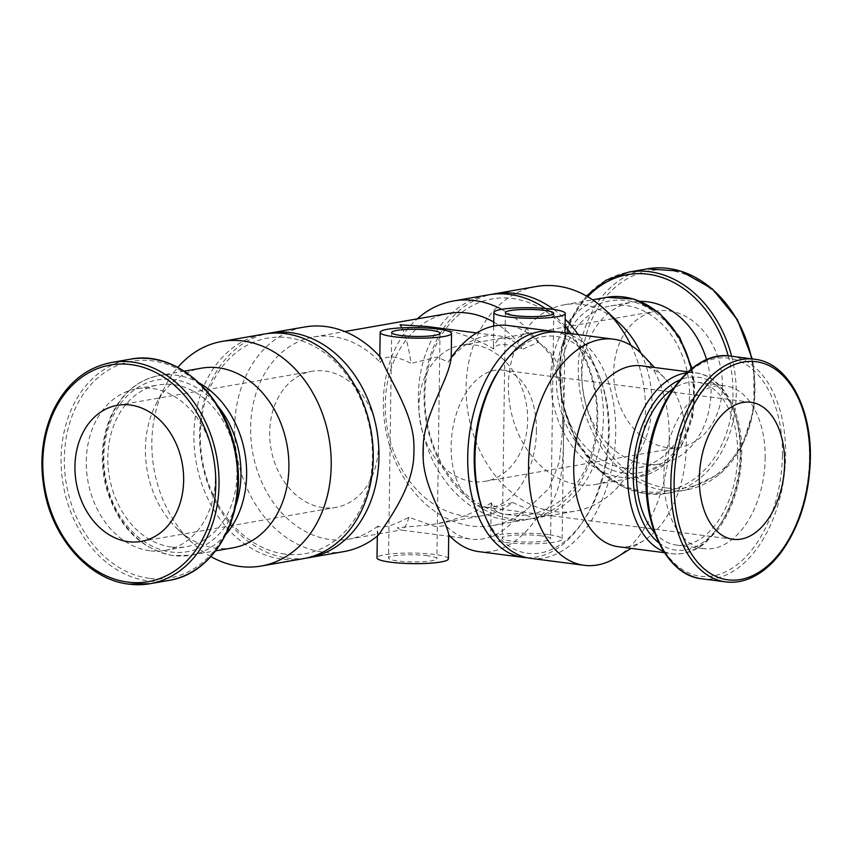 <?xml version="1.0" encoding="UTF-8"?>
<svg xmlns="http://www.w3.org/2000/svg" width="853" height="853" viewBox="0 0 853 853"><rect width="100%" height="100%" fill="white"/><g stroke="black" fill="none" stroke-linecap="round" stroke-linejoin="round"><path stroke-width="0.64" stroke-dasharray="4.26 3.2" d="M401.998 327.829C405.506 334.685 408.534 346.531 411.071 363.367C395.046 355.168 384.767 354.869 380.235 362.461L379.777 359.571L380.96 357.855M426.895 326.486C452.015 329.844 474.257 337.33 493.631 348.941C496.35 343.013 506.181 343.055 523.113 349.08A102.595 62.472 97.4 0 0 497.683 335.666A102.595 62.472 97.4 0 0 448.156 362.173L437.472 357.012L411.071 363.367M493.738 322.05A102.595 79.958 80.1 0 1 514.924 338.918L499.218 337.82L493.429 345.945L493.631 348.941M378.487 535.076L377.389 530.662L377.954 526.024C382.315 528.711 392.636 525.789 408.918 517.259L435.105 526.514L445.874 525.747A102.595 62.472 97.4 0 0 471.304 539.16A102.595 62.472 97.4 0 0 520.831 512.642C503.771 516.897 493.983 513.623 491.477 502.833L491.211 504.539L496.841 507.119L512.632 502.492A102.595 79.958 80.1 0 1 483.672 515.575A102.595 79.958 80.1 0 1 387.241 428.281A102.595 79.958 80.1 0 1 448.347 313.446M491.477 502.833C473.778 513.442 453.711 520.746 431.266 524.734L397.253 527.74L400.515 529.98L448.71 536.228M408.918 517.259C406.657 525.171 404.141 529.404 401.39 529.958L400.515 529.98M377.954 526.024A102.595 79.958 80.1 0 1 348.984 539.117A102.595 79.958 80.1 0 1 252.552 451.813A102.595 79.958 80.1 0 1 313.659 336.978A102.595 79.958 80.1 0 1 380.235 362.461M445.874 525.747L448.731 534.788M478.8 551.624A114.003 69.413 97.4 0 0 535.727 519.584L520.831 512.642M451.205 357.556L448.156 362.173M523.113 349.08L538.2 342.352A114.003 69.413 97.4 0 0 508.121 325.515M527.079 557.723A114.003 69.413 97.4 0 0 581.533 523.667A114.003 69.413 97.4 0 0 608.456 432.066A114.003 69.413 97.4 0 0 600.331 378.753A114.003 69.413 97.4 0 0 556.348 331.934M563.577 433.495A114.003 69.413 97.4 0 0 563.822 426.276A114.003 69.413 97.4 0 0 563.78 419.111L563.577 433.495C562.969 465.269 563.438 500.466 535.727 519.584M538.2 342.352C565.454 359.689 564.025 387.806 563.78 419.111M343.908 551.582A114.003 88.851 80.1 0 1 322.711 552.019A114.003 88.851 80.1 0 1 235.055 441.129A114.003 88.851 80.1 0 1 304.66 326.987M306.046 558.139A114.003 88.851 80.1 0 1 287.696 558.139A114.003 88.851 80.1 0 1 200.199 449.083A114.003 88.851 80.1 0 1 266.808 333.662M413.886 443.688L413.684 458.072M562.436 432.076L562.639 417.693A114.003 88.851 80.1 0 1 562.436 432.076L559.291 462.123L549.108 488.3L527.25 509.081A114.003 88.851 80.1 0 1 492.671 525.576A114.003 88.851 80.1 0 1 471.474 526.013A114.003 88.851 80.1 0 1 388.104 440.425A114.003 88.851 80.1 0 1 417.234 318.883M501.649 309.33A114.003 88.851 80.1 0 1 529.724 331.86L514.924 338.918M512.632 502.492L527.25 509.081M571.158 333.694A114.003 88.851 80.1 0 1 594.264 447.622A114.003 88.851 80.1 0 1 527.687 519.456A114.003 88.851 80.1 0 1 506.49 519.904A114.003 88.851 80.1 0 1 418.834 409.014A114.003 88.851 80.1 0 1 488.438 294.861M545.376 308.487A114.003 88.851 80.1 0 1 565.081 326.134M562.639 417.693L560.368 385.492L550.963 355.466L529.724 331.86M149.712 550.761A82.08 63.964 80.1 0 1 86.601 470.92A82.08 63.964 80.1 0 1 136.715 388.733A82.08 63.964 80.1 0 1 213.858 458.583A82.08 63.964 80.1 0 1 164.97 550.441A82.08 63.964 80.1 0 1 149.712 550.761M171.261 546.997A82.08 63.964 80.1 0 1 108.15 467.156A82.08 63.964 80.1 0 1 158.263 384.97A82.08 63.964 80.1 0 1 235.407 454.809A82.08 63.964 80.1 0 1 186.519 546.677A82.08 63.964 80.1 0 1 171.261 546.997M232.858 547.839A91.196 71.076 80.1 0 1 215.894 548.191A91.196 71.076 80.1 0 1 177.808 529.308A91.196 71.076 80.1 0 1 155.95 404.269A91.196 71.076 80.1 0 1 201.457 368.165M210.894 556.582A114.003 88.851 80.1 0 1 192.341 542.871A114.003 88.851 80.1 0 1 165.024 386.58A114.003 88.851 80.1 0 1 177.829 367.387M303.21 558.694A114.003 88.851 80.1 0 1 282.012 559.131A114.003 88.851 80.1 0 1 194.356 448.241A114.003 88.851 80.1 0 1 263.961 334.099M284.913 554.077A109.397 85.257 80.1 0 1 212.653 382.144A109.397 85.257 80.1 0 1 361.704 401.464A109.397 85.257 80.1 0 1 284.913 554.077M509.39 514.849A109.397 85.257 80.1 0 1 437.131 342.917A109.397 85.257 80.1 0 1 586.182 362.237A109.397 85.257 80.1 0 1 509.39 514.849M578.227 334.611A114.003 88.851 80.1 0 1 599.67 447.793A114.003 88.851 80.1 0 1 533.37 518.464A114.003 88.851 80.1 0 1 512.173 518.901A114.003 88.851 80.1 0 1 424.677 409.856A114.003 88.851 80.1 0 1 491.285 294.424M553.832 309.468A114.003 88.851 80.1 0 1 565.176 319.193M631.028 345.433A114.003 88.851 80.1 0 1 632.308 465.983A114.003 88.851 80.1 0 1 575.423 511.118A114.003 88.851 80.1 0 1 554.226 511.555A114.003 88.851 80.1 0 1 466.57 400.665A114.003 88.851 80.1 0 1 536.174 286.523M641.061 353.313A91.196 71.076 80.1 0 1 641.381 448.294A91.196 71.076 80.1 0 1 595.874 484.397A91.196 71.076 80.1 0 1 578.91 484.749A91.196 71.076 80.1 0 1 508.793 396.037A91.196 71.076 80.1 0 1 564.473 304.724A91.196 71.076 80.1 0 1 619.523 323.255M623.81 467.902A82.08 63.964 80.1 0 1 560.688 388.062A82.08 63.964 80.1 0 1 610.812 305.886A82.08 63.964 80.1 0 1 687.955 375.725A82.08 63.964 80.1 0 1 639.068 467.593A82.08 63.964 80.1 0 1 623.81 467.902M706.583 359.678A82.08 63.964 80.1 0 1 660.617 463.829A82.08 63.964 80.1 0 1 645.358 464.139A82.08 63.964 80.1 0 1 582.236 384.298A82.08 63.964 80.1 0 1 632.361 302.111A82.08 63.964 80.1 0 1 640.4 301.376M667.078 447.526A69.093 53.846 80.1 0 1 613.957 380.321A69.093 53.846 80.1 0 1 656.138 311.142A69.093 53.846 80.1 0 1 721.084 369.935A69.093 53.846 80.1 0 1 679.926 447.26A69.093 53.846 80.1 0 1 667.078 447.526M481.998 507.78A109.397 66.609 97.4 0 0 583.409 520.938A109.397 66.609 97.4 0 0 609.234 433.025A109.397 66.609 97.4 0 0 601.44 381.867A109.397 66.609 97.4 0 0 500.029 368.72M530.683 558.352A114.003 69.413 97.4 0 0 615.706 433.004A114.003 69.413 97.4 0 0 559.995 332.243M616.303 557.542A114.003 69.413 97.4 0 0 669.296 439.945A114.003 69.413 97.4 0 0 642.576 354.859M618.276 546.72A91.196 55.53 97.4 0 0 643.898 540.514A91.196 55.53 97.4 0 0 686.292 446.439A91.196 55.53 97.4 0 0 664.913 378.359A91.196 55.53 97.4 0 0 641.723 365.83M654.496 532.56A82.08 49.975 97.4 0 0 676.504 545.067A82.08 49.975 97.4 0 0 737.717 454.82A82.08 49.975 97.4 0 0 697.605 382.272A82.08 49.975 97.4 0 0 673.145 388.755M765.184 458.381A82.08 49.975 97.4 0 0 725.071 385.833A82.08 49.975 97.4 0 0 664.956 460.801A82.08 49.975 97.4 0 0 703.96 548.628A82.08 49.975 97.4 0 0 765.184 458.381M548.447 534.628A35.698 5.278 0.8 0 0 510.84 533.52A35.698 5.278 0.8 0 0 490.72 537.976A35.698 5.278 0.8 0 0 526.344 543.756A35.698 5.278 0.8 0 0 562.116 538.979A35.698 5.278 0.8 0 0 548.447 534.628M541.346 535.865A24.183 3.572 0.8 0 0 515.862 535.119A24.183 3.572 0.8 0 0 502.236 538.136A24.183 3.572 0.8 0 0 526.365 542.05A24.183 3.572 0.8 0 0 550.601 538.819A24.183 3.572 0.8 0 0 541.346 535.865M472.338 481.561A69.093 53.846 80.1 0 1 419.218 414.355A69.093 53.846 80.1 0 1 461.398 345.177A69.093 53.846 80.1 0 1 526.333 403.97A69.093 53.846 80.1 0 1 485.186 481.295A69.093 53.846 80.1 0 1 472.338 481.561M536.42 431.16A69.093 42.074 97.4 0 0 502.662 370.095A69.093 42.074 97.4 0 0 452.058 433.207A69.093 42.074 97.4 0 0 484.899 507.13A69.093 42.074 97.4 0 0 536.42 431.16M448.39 558.843A35.698 5.278 0.8 0 0 434.731 554.503A35.698 5.278 0.8 0 0 397.114 553.394A35.698 5.278 0.8 0 0 377.005 557.851M427.63 555.74A24.183 3.572 0.8 0 0 402.147 554.994A24.183 3.572 0.8 0 0 388.52 558.011A24.183 3.572 0.8 0 0 412.649 561.924A24.183 3.572 0.8 0 0 436.875 558.683A24.183 3.572 0.8 0 0 427.63 555.74M323.084 507.652A69.093 53.846 80.1 0 1 269.953 440.447A69.093 53.846 80.1 0 1 312.145 371.268A69.093 53.846 80.1 0 1 377.079 430.051A69.093 53.846 80.1 0 1 335.933 507.386A69.093 53.846 80.1 0 1 323.084 507.652M129.166 584.134A112.276 87.496 80.1 0 1 42.831 474.929A112.276 87.496 80.1 0 1 111.391 362.514M168.745 580.435A112.276 87.496 80.1 0 1 147.868 580.872A112.276 87.496 80.1 0 1 61.544 471.656A112.276 87.496 80.1 0 1 130.093 359.241M149.328 578.345A109.973 85.705 80.1 0 1 76.685 405.506A109.973 85.705 80.1 0 1 226.525 424.933A109.973 85.705 80.1 0 1 149.328 578.345M235.449 506.575A87.166 67.931 80.1 0 1 171.186 552.03A87.166 67.931 80.1 0 1 108.48 427.609A87.166 67.931 80.1 0 1 217.888 406.103M225.949 534.341A91.196 71.076 80.1 0 1 190.582 555.228A91.196 71.076 80.1 0 1 173.617 555.58A91.196 71.076 80.1 0 1 103.49 466.868A91.196 71.076 80.1 0 1 159.18 375.555A91.196 71.076 80.1 0 1 199.538 383.2M691.261 368.965A91.196 71.076 80.1 0 1 638.151 477.008A91.196 71.076 80.1 0 1 621.187 477.36A91.196 71.076 80.1 0 1 551.07 388.648A91.196 71.076 80.1 0 1 606.75 297.334M623.735 472.935A87.166 67.931 80.1 0 1 566.157 335.933A87.166 67.931 80.1 0 1 684.927 351.329A87.166 67.931 80.1 0 1 623.735 472.935M728.185 355.872A109.973 85.705 80.1 0 1 644.964 491.723A109.973 85.705 80.1 0 1 565.656 413.129A109.973 85.705 80.1 0 1 587.706 296.716M731.629 356.234A112.276 87.496 80.1 0 1 667.238 493.322A112.276 87.496 80.1 0 1 646.361 493.748A112.276 87.496 80.1 0 1 560.026 384.543A112.276 87.496 80.1 0 1 628.576 272.128M751.728 358.846A112.276 87.496 80.1 0 1 685.94 490.048A112.276 87.496 80.1 0 1 665.063 490.486A112.276 87.496 80.1 0 1 578.739 381.27A112.276 87.496 80.1 0 1 647.288 268.855M666.524 487.959A109.973 85.705 80.1 0 1 593.88 315.12A109.973 85.705 80.1 0 1 743.72 334.547A109.973 85.705 80.1 0 1 666.524 487.959M663.655 551.465A91.196 55.53 97.4 0 0 672.153 553.704A91.196 55.53 97.4 0 0 740.169 453.423A91.196 55.53 97.4 0 0 695.611 372.814A91.196 55.53 97.4 0 0 686.814 372.814M658.857 542.839A87.166 53.078 97.4 0 0 712.788 533.765A87.166 53.078 97.4 0 0 740.852 454.265A87.166 53.078 97.4 0 0 679.98 379.937M782.393 455.374A109.973 66.96 97.4 0 0 681.899 378.977A109.973 66.96 97.4 0 0 679.265 567.341A109.973 66.96 97.4 0 0 782.393 455.374M701.891 578.803A112.276 68.357 97.4 0 0 785.624 455.353A112.276 68.357 97.4 0 0 730.765 356.127M725.732 581.895A112.276 68.357 97.4 0 0 809.465 458.445A112.276 68.357 97.4 0 0 754.606 359.22M348.984 539.117L401.39 529.958M431.266 524.734L483.672 515.575M313.659 336.978L344.772 331.54M476.646 332.937L497.683 335.666M450.267 536.43L471.304 539.16M492.671 525.576L527.687 519.456M164.97 550.441L186.519 546.677M136.715 388.733L158.263 384.97M184.312 371.162L159.18 375.555C136.938 380.086 120.54 394.321 109.973 418.247C101.187 440.031 99.929 463.2 106.188 487.756C118.172 526.642 140.5 549.257 173.159 555.591L190.582 555.228L215.713 550.835M177.808 529.308L192.341 542.871M155.95 404.269L165.024 386.58M533.37 518.464L575.423 511.118M641.381 448.294L632.308 465.983M595.874 484.397L638.151 477.008L667.281 462.827L682.155 444.69L692.817 416.637L694.651 384.916L692.028 368.357M564.473 304.724L592.611 299.808M639.068 467.593L660.617 463.829M610.812 305.886L632.361 302.111M586.438 295.98L570.273 320.525L559.845 358.964L561.743 400.718L575.551 439.7L599.35 470.824L623.799 487.287L646.094 493.759L667.238 493.322L685.94 490.048L721.339 472.807L742.174 445.863L754.009 408.512L753.775 367.163L752.261 358.91M601.44 381.867L600.331 378.753M583.409 520.938L581.533 523.667M664.913 378.359L654.592 367.504M643.898 540.514L631.145 548.383M664.455 552.701L672.153 553.704C683.637 555.026 694.683 551.443 705.292 542.924L717.778 529.873C732.887 509.028 740.873 483.715 741.715 453.913C742.771 411.988 723.003 375.746 695.611 372.814L687.902 371.823M676.504 545.067L703.96 548.628M697.605 382.272L725.071 385.833M493.684 326.091L493.407 345.945M491.189 504.539L490.72 537.976M564.985 332.894L562.116 538.979M505.392 312.667L502.236 538.136M553.746 313.339L550.601 538.819M485.186 481.295L679.926 447.26M461.398 345.177L656.138 311.142M484.899 507.13L733.1 539.309M502.662 370.095L750.864 402.275M379.82 356.575L379.777 359.571M377.389 530.662L377.314 536.057M391.666 332.542L388.52 558.011M440.031 333.214L436.875 558.683M141.182 541.42L335.933 507.386M117.394 405.303L312.145 371.268"/><path stroke-width="1.28" d="M476.646 332.937L426.895 326.486L400.078 324.822L401.998 327.829M344.772 331.54L448.347 313.446A102.595 79.958 80.1 0 1 493.738 322.05M423.141 458.04L423.344 443.656A114.003 69.413 97.4 0 0 423.141 458.04C424.282 489.515 446.759 520.735 448.731 534.788A114.003 69.413 97.4 0 0 478.8 551.624L523.433 557.414A114.003 69.413 97.4 0 0 527.079 557.723M556.348 331.934A114.003 69.413 97.4 0 0 552.744 331.305L508.121 325.515A114.003 69.413 97.4 0 0 451.205 357.556C448.774 379.958 425.359 412.063 423.344 443.656M552.744 331.305A114.003 69.413 97.4 0 0 469.257 435.435A114.003 69.413 97.4 0 0 523.433 557.414M266.808 333.662A114.003 88.851 80.1 0 1 269.644 333.096L304.66 326.987A114.003 88.851 80.1 0 1 380.96 357.855C389.693 380.267 412.628 412.074 413.886 443.688A114.003 88.851 80.1 0 1 413.684 458.072C411.636 489.366 387.742 521.066 378.487 535.076A114.003 88.851 80.1 0 1 343.908 551.582L308.893 557.691A114.003 88.851 80.1 0 1 306.046 558.139M269.644 333.096A114.003 88.851 80.1 0 1 376.791 430.104A114.003 88.851 80.1 0 1 308.893 557.691M417.234 318.883A114.003 88.851 80.1 0 1 453.423 300.981A114.003 88.851 80.1 0 1 501.649 309.33M453.423 300.981L488.438 294.861A114.003 88.851 80.1 0 1 545.376 308.487M565.081 326.134A114.003 88.851 80.1 0 1 571.158 333.694M128.334 541.687A69.093 53.846 80.1 0 1 75.213 474.481A69.093 53.846 80.1 0 1 117.394 405.303A69.093 53.846 80.1 0 1 182.339 464.085A69.093 53.846 80.1 0 1 141.182 541.42A69.093 53.846 80.1 0 1 128.334 541.687M184.312 371.162L201.457 368.165A91.196 71.076 80.1 0 1 287.173 445.767A91.196 71.076 80.1 0 1 232.858 547.839L215.713 550.835M177.829 367.387A114.003 88.851 80.1 0 1 221.908 341.445A114.003 88.851 80.1 0 1 329.055 438.442A114.003 88.851 80.1 0 1 261.157 566.04A114.003 88.851 80.1 0 1 239.96 566.477A114.003 88.851 80.1 0 1 210.894 556.582M221.908 341.445L263.961 334.099A114.003 88.851 80.1 0 1 371.108 431.096A114.003 88.851 80.1 0 1 303.21 558.694L261.157 566.04M491.285 294.424A114.003 88.851 80.1 0 1 494.122 293.869A114.003 88.851 80.1 0 1 553.832 309.468M565.176 319.193A114.003 88.851 80.1 0 1 578.227 334.611M494.122 293.869L536.174 286.523A114.003 88.851 80.1 0 1 604.99 309.682A114.003 88.851 80.1 0 1 631.028 345.433M604.99 309.682L619.523 323.255A91.196 71.076 80.1 0 1 641.061 353.313M640.4 301.376A82.08 63.964 80.1 0 1 706.583 359.678M654.592 367.504L642.576 354.859A114.003 69.413 97.4 0 0 613.595 339.195L559.995 332.243A114.003 69.413 97.4 0 0 501.895 365.99L500.029 368.72A109.397 66.609 97.4 0 0 481.998 507.78L483.107 510.904A114.003 69.413 97.4 0 0 530.683 558.352L584.273 565.304A114.003 69.413 97.4 0 0 616.303 557.542L631.145 548.383M501.895 365.99A114.003 69.413 97.4 0 0 483.107 510.904M613.595 339.195A114.003 69.413 97.4 0 0 530.097 443.325A114.003 69.413 97.4 0 0 584.273 565.304M687.902 371.823L641.723 365.83A91.196 55.53 97.4 0 0 574.933 449.136A91.196 55.53 97.4 0 0 618.276 546.72L664.455 552.701M673.145 388.755A82.08 49.975 97.4 0 0 637.49 457.24A82.08 49.975 97.4 0 0 654.496 532.56M784.632 463.339A69.093 42.074 97.4 0 0 750.864 402.275A69.093 42.074 97.4 0 0 700.26 465.386A69.093 42.074 97.4 0 0 733.1 539.309A69.093 42.074 97.4 0 0 784.632 463.339M551.603 309.149A35.698 5.278 0.8 0 0 513.986 308.04A35.698 5.278 0.8 0 0 493.876 312.507A35.698 5.278 0.8 0 0 529.489 318.276A35.698 5.278 0.8 0 0 565.262 313.499A35.698 5.278 0.8 0 0 551.603 309.149M544.491 310.396A24.183 3.572 0.8 0 0 519.008 309.639A24.183 3.572 0.8 0 0 505.392 312.667A24.183 3.572 0.8 0 0 529.521 316.58A24.183 3.572 0.8 0 0 553.746 313.339A24.183 3.572 0.8 0 0 544.491 310.396M437.877 329.023A35.698 5.278 0.8 0 0 400.27 327.915A35.698 5.278 0.8 0 0 380.15 332.382A35.698 5.278 0.8 0 0 415.774 338.151A35.698 5.278 0.8 0 0 451.546 333.374A35.698 5.278 0.8 0 0 437.877 329.023M377.314 536.057L377.005 557.851A35.698 5.278 0.8 0 0 412.628 563.63A35.698 5.278 0.8 0 0 448.39 558.843L448.731 534.788M430.776 330.271A24.183 3.572 0.8 0 0 405.292 329.514A24.183 3.572 0.8 0 0 391.666 332.542A24.183 3.572 0.8 0 0 415.795 336.455A24.183 3.572 0.8 0 0 440.031 333.214A24.183 3.572 0.8 0 0 430.776 330.271M127.779 582.109A109.973 85.705 80.1 0 1 55.136 409.269A109.973 85.705 80.1 0 1 204.976 428.696A109.973 85.705 80.1 0 1 127.779 582.109M111.391 362.514L130.093 359.241A112.276 87.496 80.1 0 1 235.62 454.777A112.276 87.496 80.1 0 1 168.745 580.435L150.043 583.708L128.899 584.145C89.757 579.848 53.398 539.618 44.548 491.104C39.185 462.166 42.032 435.435 53.078 410.911C66.278 383.765 85.705 367.632 111.391 362.514A112.276 87.496 80.1 0 1 216.907 458.04A112.276 87.496 80.1 0 1 150.043 583.708A112.276 87.496 80.1 0 1 129.166 584.134M217.888 406.103A87.166 67.931 80.1 0 1 235.449 506.575M199.538 383.2A91.196 71.076 80.1 0 1 225.949 534.341M592.611 299.808L606.75 297.334A91.196 71.076 80.1 0 1 691.261 368.965M587.706 296.716A109.973 85.705 80.1 0 1 728.185 355.872M586.438 295.98L605.95 280.285L628.576 272.128A112.276 87.496 80.1 0 1 731.629 356.234M628.576 272.128L647.288 268.855A112.276 87.496 80.1 0 1 751.728 358.846M686.814 372.814A91.196 55.53 97.4 0 0 628.81 456.12A91.196 55.53 97.4 0 0 663.655 551.465M679.98 379.937A87.166 53.078 97.4 0 0 634.419 456.845A87.166 53.078 97.4 0 0 658.857 542.839M701.891 578.803C664.519 575.391 639.025 517.696 647.651 458.445C654.486 399.044 693.809 349.911 730.765 356.127A112.276 68.357 97.4 0 0 648.536 458.679A112.276 68.357 97.4 0 0 701.891 578.803L725.732 581.895C734.646 583.025 743.56 581.458 752.463 577.204C762.785 572.192 772.2 564.1 780.708 552.915C799.4 527.154 809.284 495.753 810.35 458.733C811.672 406.87 787.244 362.546 754.606 359.22A112.276 68.357 97.4 0 0 672.377 461.772A112.276 68.357 97.4 0 0 725.732 581.895M809.86 458.935A109.973 66.96 97.4 0 0 709.355 382.539A109.973 66.96 97.4 0 0 706.732 570.902A109.973 66.96 97.4 0 0 809.86 458.935M448.71 536.228L450.267 536.43M130.093 359.241C177.136 349.399 228.572 397.125 236.59 457.549C246.677 515.543 214.668 573.856 168.745 580.435M606.75 297.334L633.939 299.062L659.401 313.051L679.67 337.276L692.028 368.357M647.288 268.855L680.939 271.147L712.479 288.954L737.418 319.672L752.261 358.91M730.765 356.127L754.606 359.22M493.876 312.507L493.684 326.091M565.262 313.499L564.985 332.894M380.15 332.382L379.82 356.575M451.546 333.374L451.205 357.567"/></g></svg>
